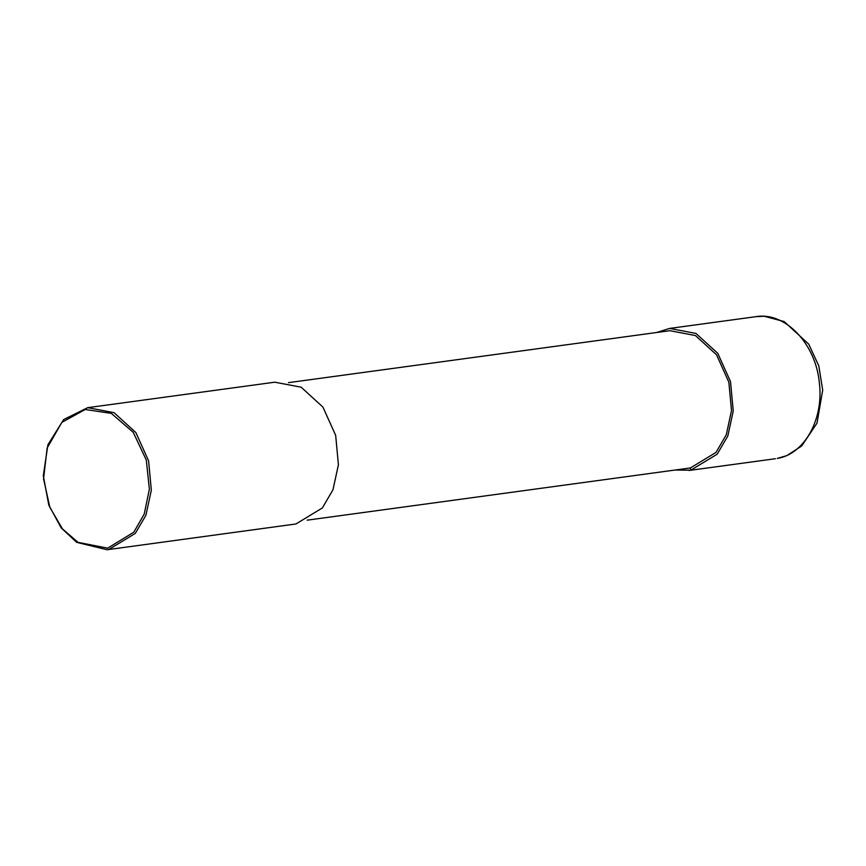 <?xml version="1.0" encoding="UTF-8"?>
<svg xmlns="http://www.w3.org/2000/svg" width="866" height="866" viewBox="0 0 866 866"><rect width="100%" height="100%" fill="white"/><g stroke="black" fill="none" stroke-linecap="round" stroke-linejoin="round"><path stroke-width="1.3" d="M656.569 332.512L669.624 328.42L695.972 333.432L717.762 353.317L730.503 381.603L733.242 410.96L727.819 435.999L717.2 454.174L690.754 470.206L675.296 470.032M288.475 382.642L669.938 330.693L695.441 335.553L716.528 354.789L728.858 382.177L731.51 410.592L726.271 434.829L715.987 452.431L690.397 467.943L307.203 520.163M87.726 407.659L274.793 382.187L301.141 387.199L322.931 407.085L335.672 435.371L338.411 464.728L332.988 489.766L322.369 507.941L295.934 523.973L107.07 549.737L76.717 542.365L61.172 527.87L48.81 505.105L43.3 475.78L47.901 444.778L63.629 419.588L87.726 407.659L114.063 412.681L135.865 432.556L148.595 460.842L151.334 490.199L145.921 515.238L135.291 533.424L108.856 549.445L107.07 549.737M107.687 548.156L78.048 542.365L62.525 528.974L49.827 507.303L43.56 478.801L47.143 448.036L61.843 422.392L85.225 409.488L111.324 413.385L133.256 432.35L146.311 460.084L149.374 489.171L144.221 514.09L133.797 532.211L107.687 548.156M777.246 458.428L786.837 455.624L801.645 446.022L816.984 423.171L822.7 390.122L818.814 365.907L808.714 344.148L784.174 321.578L764.245 316.263L756.115 316.642C785.235 311.587 816.075 344.105 819.398 383.313C823.826 419.425 804.211 454.369 777.246 458.428L777.744 458.33M690.397 467.943L690.754 470.206M775.46 458.709L688.968 470.487M756.115 316.642L669.624 328.42"/></g></svg>
